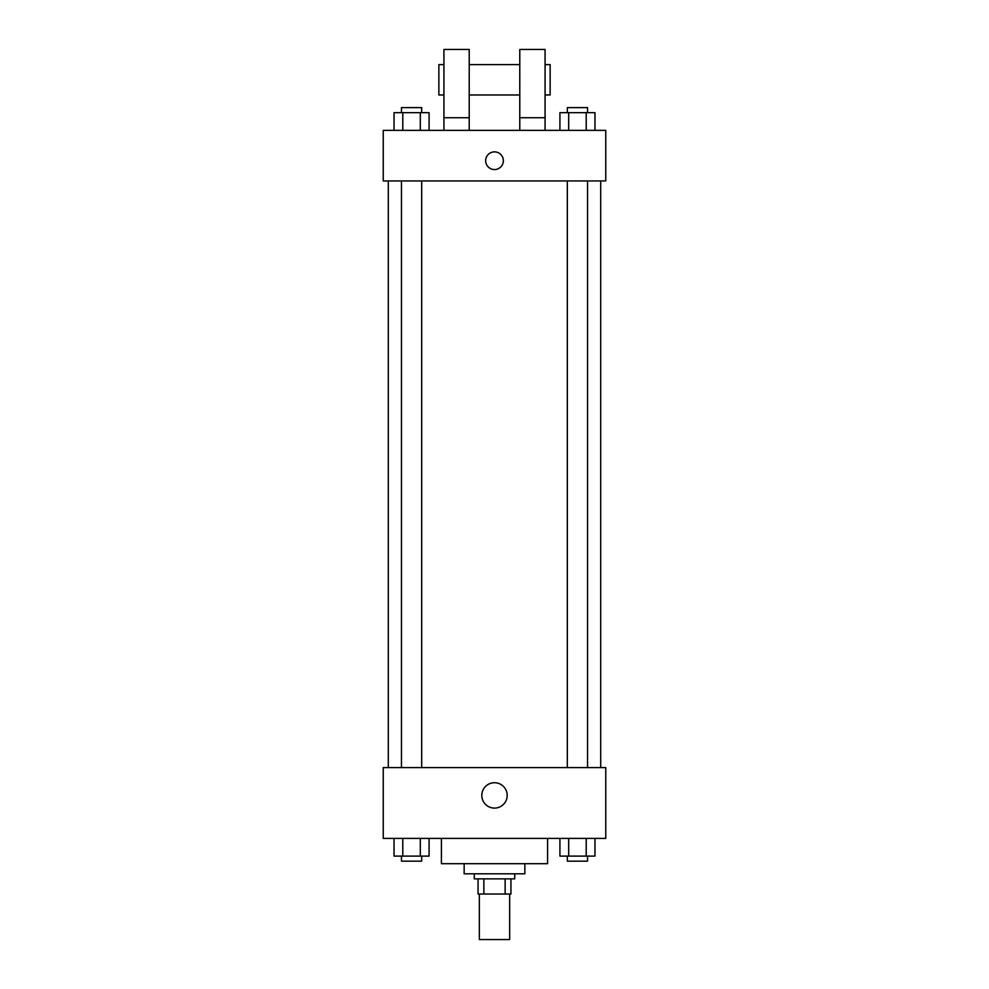 <?xml version="1.0" encoding="UTF-8"?>
<svg xmlns="http://www.w3.org/2000/svg" width="989" height="989" viewBox="0 0 989 989"><rect width="100%" height="100%" fill="white"/><g stroke="black" fill="none" stroke-linecap="round" stroke-linejoin="round"><path stroke-width="1.48" d="M479.331 894.031L479.331 939.55L509.669 939.55L509.669 894.031M505.144 878.862L505.144 894.031L478.058 894.031L478.058 878.862M505.144 894.031L510.942 894.031L510.942 878.862L510.942 894.031M514.725 873.806L514.725 878.862L474.275 878.862L474.275 873.806M483.856 878.862L483.856 894.031M524.85 863.694L524.85 873.806L464.15 873.806L464.15 863.694M547.597 838.4L547.597 863.694L441.403 863.694L441.403 838.4M605.763 838.4L383.238 838.4L383.238 767.6L605.763 767.6L605.763 838.4M507.184 795.416A12.684 12.684 0 0 1 488.158 806.394A12.684 12.684 0 0 1 488.158 784.425A12.684 12.684 0 0 1 507.184 795.416M600.706 180.938L600.706 767.6M567.327 767.6L567.327 180.938M421.673 180.938L421.673 767.6M605.763 180.938L383.238 180.938L383.238 130.363L605.763 130.363L605.763 180.938M494.5 151.861A8.852 8.852 0 0 1 502.165 165.138A8.852 8.852 0 0 1 486.835 165.138A8.852 8.852 0 0 1 494.5 151.861M443.925 130.363L443.925 49.45L469.219 49.45L469.219 130.363M469.219 94.969L519.781 94.969M519.781 130.363L519.781 49.45L545.075 49.45L545.075 130.363M545.075 94.969L550.131 94.969L550.131 64.619L545.075 64.619M443.925 64.619L438.869 64.619L438.869 94.969L443.925 94.969M443.925 117.728L469.219 117.728M519.781 117.728L545.075 117.728M594.958 838.4L594.958 856.103L559.922 856.103L559.922 838.4M586.205 838.4L586.205 856.103M568.687 838.4L568.687 856.103M587.553 856.103L587.553 861.159L567.327 861.159L567.327 856.103M429.078 838.4L429.078 856.103L394.042 856.103L394.042 838.4M420.313 838.4L420.313 856.103M402.795 838.4L402.795 856.103M421.673 856.103L421.673 861.159L401.447 861.159L401.447 856.103M594.958 130.363L594.958 112.672L559.922 112.672L559.922 130.363M586.205 112.672L586.205 130.363M568.687 112.672L568.687 130.363M567.327 112.672L567.327 107.616L587.553 107.616L587.553 112.672M429.078 130.363L429.078 112.672L394.042 112.672L394.042 130.363M420.313 112.672L420.313 130.363M402.795 112.672L402.795 130.363M401.447 112.672L401.447 107.616L421.673 107.616L421.673 112.672M388.294 180.938L388.294 767.6M587.553 767.6L587.553 180.938M401.447 180.938L401.447 767.6M469.219 64.619L519.781 64.619"/></g></svg>

